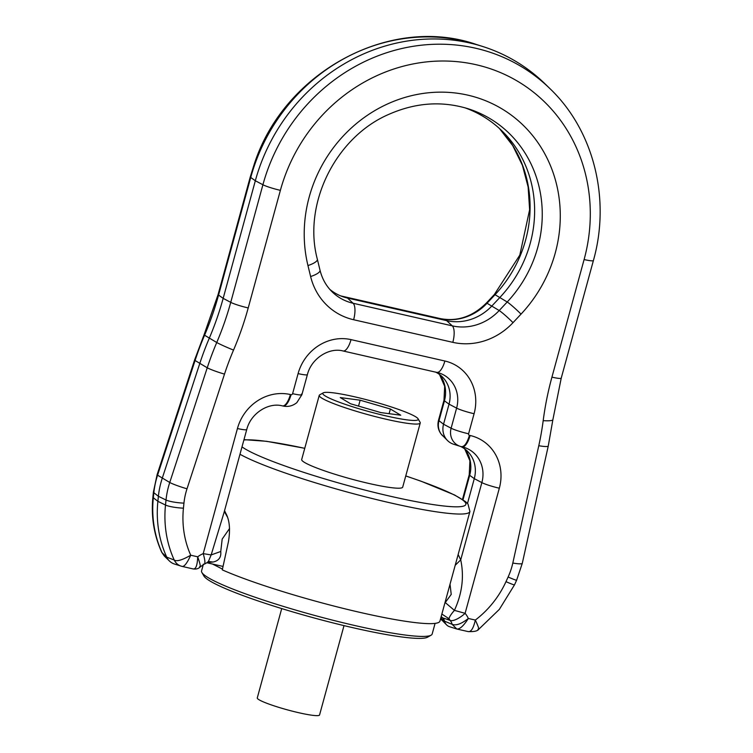 <?xml version="1.0" encoding="UTF-8"?>
<svg xmlns="http://www.w3.org/2000/svg" width="753" height="753" viewBox="0 0 753 753"><rect width="100%" height="100%" fill="white"/><g stroke="black" fill="none" stroke-linecap="round" stroke-linejoin="round"><path stroke-width="1.13" d="M390.393 409.001L360.15 400.191L340.262 397.575L350.616 403.787L380.858 412.597L400.737 415.204L390.393 409.001L389.113 413.679M360.15 400.191L358.532 406.093M324.816 395.683A49.453 5.431 -164.7 0 1 323.253 392.85A49.453 5.431 -164.7 0 1 323.366 392.793A49.453 5.431 -164.7 0 1 372.311 401.264A49.453 5.431 -164.7 0 1 418.066 418.781A49.453 5.431 -164.7 0 1 417.642 419.995A49.453 5.431 -164.7 0 1 373.752 412.879A49.453 5.431 -164.7 0 1 324.816 395.683M418.066 418.781L420.099 422.301A52.362 5.742 -164.7 0 1 420.24 422.998A52.362 5.742 -164.7 0 1 419.647 423.591A52.362 5.742 -164.7 0 1 373.177 416.051A52.362 5.742 -164.7 0 1 321.362 397.838A52.362 5.742 -164.7 0 1 319.234 395.363A52.362 5.742 -164.7 0 1 319.714 394.836L323.253 392.85M420.24 422.998L402.695 487.144A52.362 5.742 -164.7 0 1 402.102 487.728A52.362 5.742 -164.7 0 1 347.491 477.986A52.362 5.742 -164.7 0 1 301.689 459.509L319.234 395.363M224.554 510.628L225.759 513.207C229.571 519.965 230.465 529.472 228.432 541.736L222.295 569.88A123.624 13.563 15.3 0 0 409.792 621.912A123.624 13.563 15.3 0 0 439.931 621.121L469.91 511.522L468.008 504.058L465.505 501.602L454.567 494.975L420.842 481.129L405.763 475.924M207.113 562.519L213.024 562.039C218.775 560.825 221.344 557.305 220.761 551.478L222.182 539.092L229.552 528.512M200.317 566.84L204.072 564.232A14.542 14.542 0 0 0 208.459 561.39L211.16 554.933L203.216 553.634A24.849 23.004 120.9 0 0 197.7 556.806C200.364 564.421 200.985 567.743 199.545 566.764M213.024 562.039L208.355 561.493M220.761 551.478L211.16 554.933L224.046 512.511L246.749 429.53C250.758 413.171 268.67 402.111 282.422 405.886A14.542 5.271 -77.2 0 0 290.385 394.534A45.218 41.848 120.9 0 0 237.44 428.523A14.542 1.6 15.3 0 0 246.749 429.53M203.235 564.195C205.465 564.901 205.456 561.39 203.216 553.634L237.44 428.523M193.182 568.939L181.944 566.369C178.461 565.503 175.891 563.385 174.225 560.025C176.71 561.719 182.217 560.119 190.725 555.215C187.073 563.291 184.146 567.009 181.944 566.369L174.404 564.006A14.542 13.46 -59.1 0 1 169.472 561.051L164.314 556.025L161.716 552.26C153.923 534.922 150.977 516.511 152.897 497.046A14.542 2.485 5.9 0 0 153.33 497.742L153.847 492.716L158.394 496.302L166.018 500.011L165.5 505.037A14.542 2.485 5.9 0 0 183.44 508.162A94.407 87.367 120.9 0 0 190.725 555.215L197.7 556.806C197.371 565.475 195.808 569.503 193.032 568.891L193.182 568.929C196.232 569.372 198.604 568.675 200.317 566.849M169.472 561.051A14.542 13.46 -59.1 0 1 166.733 557.145A110.531 102.295 -59.1 0 1 157.876 501.329L158.394 496.302A81.446 75.375 -59.1 0 1 162.196 478.419L199.696 363.727A290.884 269.197 -59.1 0 1 209.249 338.304A290.884 269.197 120.9 0 0 223.161 298.367L230.738 302.348A292.522 270.713 120.9 0 1 216.742 342.511L204.571 335.217A14.542 0.809 23.1 0 1 204.082 334.746L218.116 294.47A14.542 1.6 15.3 0 0 218.568 295.054L250.74 177.454A14.542 1.6 -164.7 0 1 250.288 176.861L254.354 163.843C284.116 72.109 390.092 14.533 476.188 44.418L482.814 46.526A183.252 169.594 -59.1 0 1 544.974 83.79L549.963 88.647A181.614 168.079 -59.1 0 0 266.986 171.675A181.614 168.079 -59.1 0 0 262.91 184.749L230.738 302.348A14.542 1.6 -164.7 0 0 248.217 307.939L280.389 190.34A14.542 1.6 15.3 0 1 262.91 184.749L255.333 180.758L223.161 298.367L218.568 295.054A292.522 270.713 -59.1 0 1 204.571 335.217A289.246 267.673 -59.1 0 0 195.074 360.499A14.542 1.318 -161.9 0 1 194.603 359.953L204.082 334.746M476.188 44.418A181.614 168.079 -59.1 0 0 254.825 164.38A181.614 168.079 -59.1 0 0 250.74 177.454L255.333 180.758A183.252 169.594 -59.1 0 1 482.814 46.526M440.834 617.818L444.543 621.169A8.725 8.076 120.9 0 0 446.689 624.981A8.725 8.076 120.9 0 0 449.654 626.75L456.779 629C459.707 629.423 463.556 625.922 468.347 618.477C461.401 623.908 455.989 625.856 452.129 624.331L456.779 629L467.867 631.522C470.907 632.36 473.392 628.539 475.322 620.067C478.739 627.334 479.614 630.393 477.948 629.235M440.599 618.674L441.719 620.133M329.795 289.368A49.453 45.764 120.9 0 0 343.98 297.096A49.453 45.764 120.9 0 0 347.462 298.037L446.642 320.646A49.453 45.764 120.9 0 0 492.038 305.803L500.058 297.266A119.266 110.371 120.9 0 0 501.978 130.909A119.266 110.371 120.9 0 0 464.827 107.764M461.994 446.793A14.542 5.271 -77.2 0 0 462.154 446.84L461.335 446.642A15.813 14.636 -59.1 0 1 460.224 446.341L453.588 444.232A17.451 16.152 -59.1 0 1 447.668 440.684A17.451 16.152 -59.1 0 1 443.545 424.221L449.033 404.145A29.085 26.92 120.9 0 0 442.152 376.707A29.085 26.92 120.9 0 0 435.366 372.001M441.86 614.053L448.986 618.721C449.381 616.829 451.188 614.043 454.417 610.372L465.109 613.319A14.542 5.252 140 0 1 450.2 620.472L446.99 619.277L448.986 618.721L450.2 620.472A10.363 9.591 120.9 0 1 452.129 624.331L444.543 621.169A8.725 8.076 120.9 0 0 442.98 617.997L441.154 616.641M446.99 619.277L442.98 617.997M444.854 603.106L451.226 594.418L450.021 584.224M455.207 565.287L460.723 559.874C464.281 576.591 462.182 593.42 454.417 610.372L445.381 602.664M467.491 503.456L474.286 478.635A29.085 26.92 120.9 0 0 467.397 451.188A29.085 26.92 120.9 0 0 460.469 446.416M227.538 517.245L224.328 511.456M222.464 569.108L212.572 564.053M435.083 623.38L432.175 633.988A119.548 13.121 -164.7 0 1 431.093 635.193A119.548 13.121 -164.7 0 1 430.82 635.334A119.548 13.121 -164.7 0 1 328.28 619.051A119.548 13.121 -164.7 0 1 208.685 577.956A119.548 13.121 -164.7 0 1 201.879 572.487A119.548 13.121 -164.7 0 1 201.559 570.896L203.282 564.599M201.879 572.487L203.912 576.007A116.64 12.801 15.3 0 0 210.558 581.335A116.64 12.801 15.3 0 0 327.244 621.441A116.64 12.801 15.3 0 0 427.29 637.32A116.64 12.801 15.3 0 0 427.553 637.189L431.093 635.193M344.008 625.621L319.554 714.983A32.285 3.539 -164.7 0 1 319.187 715.35A32.285 3.539 -164.7 0 1 285.509 709.335A32.285 3.539 -164.7 0 1 257.272 697.946L281.716 608.575M304.749 448.336A117.807 12.923 15.3 0 0 267.277 441.484A117.807 12.923 15.3 0 0 243.878 440.006M242.005 446.868A117.807 12.923 15.3 0 0 401.876 498.787A117.807 12.923 15.3 0 0 437.107 505.159A117.807 12.923 15.3 0 0 405.754 475.971M239.981 454.257A123.624 13.563 15.3 0 0 402.799 505.621A123.624 13.563 15.3 0 0 439.78 512.313A123.624 13.563 15.3 0 0 469.91 511.522M165.5 505.037A108.893 100.78 120.9 0 0 174.225 560.025L166.733 557.145L162.064 552.73A108.893 100.78 -59.1 0 1 153.33 497.742L157.876 501.329L165.5 505.037M183.948 503.136A14.542 2.485 5.9 0 1 166.018 500.011A79.809 73.86 -59.1 0 1 169.745 482.485L157.575 475.19L195.074 360.499L207.235 367.793L169.745 482.485A14.542 1.318 -161.9 0 0 187.008 488.801A65.323 60.447 120.9 0 0 183.948 503.136L183.44 508.162M233.534 350.089A274.76 254.269 120.9 0 0 224.498 374.109A14.542 1.318 18.1 0 1 207.235 367.793A289.246 267.673 -59.1 0 1 216.742 342.511A14.542 0.809 -156.9 0 0 233.534 350.089A307.008 284.116 120.9 0 0 248.217 307.939M157.113 474.644A14.542 1.318 18.1 0 0 157.575 475.19A79.809 73.86 -59.1 0 0 153.847 492.716A14.542 2.485 -174.1 0 1 153.414 492.02L157.113 474.644L194.603 359.953M340.714 295.901A14.542 5.271 102.8 0 1 340.789 295.92A14.542 5.271 102.8 0 1 340.949 295.967L347.462 298.037L353.11 303.261L452.299 325.861A51.091 47.279 120.9 0 0 499.201 310.537L507.211 301.991A120.904 111.886 120.9 0 0 468.159 108.761C442.086 100.77 415.807 102.568 389.301 114.155C335.678 136.895 302.508 204.007 317.361 259.296L320.034 270.271A14.542 4.019 -13.7 0 1 310.622 276.539A65.577 60.682 120.9 0 0 353.628 319.733L452.817 342.342A14.542 5.271 -77.2 0 0 452.299 325.861L446.642 320.646L440.129 318.566L340.949 295.967A51.091 47.279 -59.1 0 1 340.733 295.92M320.034 270.271C322.18 278.855 326.228 286.055 332.186 291.891A51.091 47.279 120.9 0 0 353.11 303.261A14.542 5.271 102.8 0 1 353.628 319.733M439.536 374.486A30.722 28.435 -59.1 0 1 444.439 400.831L449.033 404.145L456.61 408.126A30.722 28.435 120.9 0 0 438.914 372.895A30.722 28.435 120.9 0 0 437.041 372.377M461.495 446.689L460.224 446.341A15.813 14.636 -59.1 0 1 453.522 441.625A15.813 14.636 -59.1 0 1 451.113 428.212L443.545 424.221L438.5 420.315C437.258 425.454 438.152 430.057 441.173 434.123L447.668 440.684M461.335 446.642C464.356 446.887 467.058 443.112 469.448 435.338A1.327 1.224 -59.1 0 1 468.592 433.794A14.542 1.6 15.3 0 1 451.113 428.212L456.61 408.126A14.542 1.6 -164.7 0 0 474.089 413.717A45.218 41.848 120.9 0 0 444.863 361.007L351.03 339.622A14.542 5.271 102.8 0 1 343.076 350.973A14.542 5.271 102.8 0 1 342.916 350.926M340.695 295.901L439.978 318.528C457.09 321.898 472.545 316.749 486.334 303.082A14.542 1.252 43.2 0 1 487.031 303.243L499.201 310.537A14.542 1.252 43.2 0 1 513.019 322.661L521.029 314.123A14.542 1.252 -136.8 0 0 507.211 301.991L495.041 294.696L487.031 303.243A51.091 47.279 -59.1 0 1 440.129 318.566A14.542 5.271 -77.2 0 0 439.978 318.528A14.542 5.271 -77.2 0 0 439.818 318.5M499.455 128.528A120.904 111.886 -59.1 0 1 495.041 294.696A14.542 1.252 -136.8 0 0 494.345 294.536L486.334 303.082M438.491 420.325L443.988 400.248A14.542 1.6 -164.7 0 0 444.439 400.831L438.943 420.918A15.813 14.636 120.9 0 0 441.352 434.33A15.813 14.636 120.9 0 0 442.689 435.836M282.271 405.839A14.542 5.271 -77.2 0 0 282.422 405.886L283.09 406.036A14.542 5.271 -77.2 0 0 291.044 394.685L290.385 394.534M282.93 405.989A14.542 5.271 -77.2 0 0 283.09 406.036C288.079 407.091 292.663 405.971 296.823 402.657L301.906 394.685M301.445 394.101C302.819 395.4 299.863 395.259 292.597 393.687A1.327 1.224 -59.1 0 1 291.044 394.685M301.897 394.694L307.393 374.618A14.542 1.6 -164.7 0 1 298.094 373.61L292.597 393.687M351.03 339.622A45.218 41.848 120.9 0 0 298.094 373.61M436.749 372.311A14.542 5.271 -77.2 0 0 436.9 372.349A14.542 5.271 -77.2 0 0 444.863 361.007M468.592 433.794L474.089 413.717M468.027 631.569C473.985 631.823 477.524 631.089 478.663 629.367L499.352 609.375L514.478 584.893A14.542 0.659 -155.4 0 1 505.988 581.664A94.407 87.367 120.9 0 1 492.744 603.087A94.407 87.367 120.9 0 1 475.322 620.067L468.347 618.477A24.849 23.004 120.9 0 0 465.109 613.319L499.333 488.208A14.542 1.6 -164.7 0 1 481.854 482.617A30.722 28.435 120.9 0 0 464.159 447.386L462.154 446.84A14.542 5.271 -77.2 0 0 470.107 435.488L469.448 435.338M505.988 581.664L508.115 577.005A14.542 0.659 24.6 0 0 516.614 580.234L522.281 563.357A14.542 1.873 -167.5 0 1 512.812 563.046L538.781 445.729A14.542 1.873 12.5 0 0 548.259 446.04L552.881 419.694A14.542 2.344 -172.6 0 1 543.186 420.654A274.76 254.269 120.9 0 1 538.781 445.729M508.115 577.005A65.323 60.447 120.9 0 0 512.812 563.046M543.186 420.654A307.008 284.116 120.9 0 1 551.93 377.149A14.542 1.6 15.3 0 0 561.23 378.157L593.402 260.547C610.871 198.905 593.778 130.485 549.963 88.647M551.93 377.149L584.102 259.55A14.542 1.6 15.3 0 0 593.402 260.547M584.102 259.55A167.128 154.666 120.9 0 0 481.807 66.132A167.128 154.666 120.9 0 0 284.145 178.301A167.128 154.666 120.9 0 0 280.389 190.34M224.498 374.109L187.008 488.801M521.029 314.123A135.389 125.29 120.9 0 0 540.776 146.957A135.389 125.29 120.9 0 0 388.04 103.735A135.389 125.29 120.9 0 0 307.958 265.564A14.542 4.019 -13.7 0 0 317.361 259.296M452.817 342.342A65.577 60.682 120.9 0 0 513.019 322.661M307.958 265.564L310.622 276.539M464.159 447.386A30.722 28.435 120.9 0 0 462.295 446.868M499.333 488.208A45.218 41.848 120.9 0 0 470.107 435.488M464.733 448.939L469.919 460.78L469.232 474.729A14.542 1.6 15.3 0 0 469.684 475.322L463.001 499.766M464.78 448.976A30.722 28.435 -59.1 0 1 469.684 475.322L474.286 478.635L481.854 482.617L460.723 559.874L458.153 554.509M304.758 448.299L266.543 441.305L243.981 439.639M206.802 562.736L223.039 566.435M182.104 566.407L181.115 566.143M440.571 618.759L446.689 624.981M218.116 294.47L250.288 176.861M152.897 497.046L153.414 492.02M443.988 400.248L444.665 386.289L439.479 374.448M494.345 294.536L519.805 255.116L529.623 209.729L528.126 186.96L522.413 165.312L512.718 145.593L499.446 128.518M307.393 374.618C311.403 358.259 329.315 347.199 343.076 350.973L438.914 372.895M514.478 584.893L516.614 580.234M522.281 563.357L548.259 446.04M552.881 419.694L561.23 378.157M469.232 474.729L462.483 499.418M456.939 629.037L456.309 628.868M161.716 552.26L164.314 556.025"/></g></svg>
